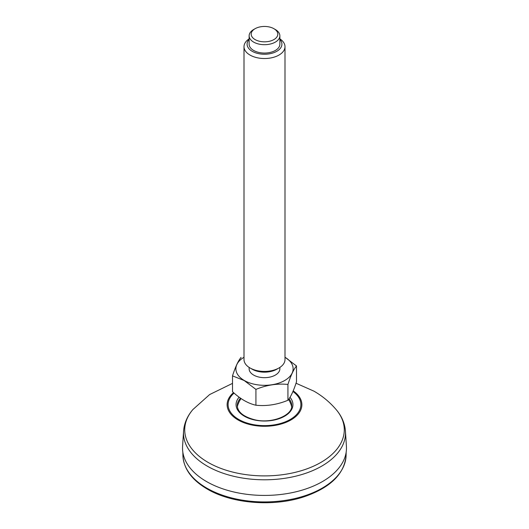 <?xml version="1.0" encoding="UTF-8"?>
<svg xmlns="http://www.w3.org/2000/svg" width="529" height="529" viewBox="0 0 529 529"><rect width="100%" height="100%" fill="white"/><g stroke="black" fill="none" stroke-linecap="round" stroke-linejoin="round"><path stroke-width="0.79" d="M291.631 406.761L291.214 405.022A27.244 15.731 180 0 1 291.605 406.51M237.395 406.51A27.244 15.731 180 0 1 237.786 405.022L237.369 406.761M345.45 431.294L346.416 446.344A81.975 47.326 180 0 1 264.5 495.422A81.975 47.326 180 0 1 182.584 446.344L183.55 431.294A81.003 46.77 0 0 0 207.223 466.102A81.003 46.77 0 0 0 296.881 475.895A81.003 46.77 0 0 0 345.45 431.294C344.835 423.359 341.727 416.105 336.113 409.545A79.78 46.056 180 0 1 310.907 467.305A79.78 46.056 180 0 1 208.089 462.406A79.78 46.056 180 0 1 192.887 409.545L209.643 394.555L232.502 383.386M255.084 28.705L253.629 29.538A15.367 8.874 0 0 0 249.133 35.813A15.367 8.874 0 0 0 253.629 42.089A15.367 8.874 0 0 0 270.385 44.013A15.367 8.874 0 0 0 279.867 35.813A15.367 8.874 0 0 0 275.371 29.538L273.916 28.705A13.318 7.69 0 0 0 255.084 28.705A13.318 7.69 0 0 0 255.084 39.576A13.318 7.69 0 0 0 273.916 39.576A13.318 7.69 0 0 0 273.916 28.705L275.371 29.538M249.133 38.862A20.492 11.83 0 0 0 244.008 46.691A20.492 11.83 0 0 0 250.012 55.056A20.492 11.83 0 0 0 272.342 57.621A20.492 11.83 0 0 0 284.992 46.691A20.492 11.83 0 0 0 279.867 38.862M249.133 39.45A17.417 10.058 0 0 0 264.5 54.236A17.417 10.058 0 0 0 279.867 39.45M284.992 46.691L284.992 359.594A20.492 11.83 180 0 1 278.988 367.959L276.819 369.216A17.417 10.058 180 0 1 252.181 369.216L250.012 367.959A20.492 11.83 180 0 1 244.008 359.594L244.008 46.691M278.988 367.959A20.492 11.83 180 0 1 250.012 367.959L252.181 369.216M241.072 357.399C238.222 360.798 235.365 366.954 232.502 375.874L232.502 391.698C240.325 398.965 248.134 403.475 255.924 405.227L255.924 389.397C266.57 385.006 277.236 383.353 287.928 384.444C290.778 375.557 293.635 369.394 296.498 365.969L284.992 357.234M287.928 384.444L287.928 400.274C290.791 396.849 293.648 390.693 296.498 381.799L296.498 365.969M287.928 400.274C277.282 404.665 266.616 406.318 255.924 405.227M255.924 389.397L244.213 380.543L232.502 375.874M284.992 357.26A28.619 16.525 180 0 1 284.609 380.556A28.619 16.525 180 0 1 244.259 380.477A28.619 16.525 180 0 1 244.008 357.26M279.867 367.417L279.867 368.792A15.367 8.874 180 0 1 270.385 376.992A15.367 8.874 180 0 1 253.629 375.068A15.367 8.874 180 0 1 249.133 368.792L249.133 367.417M279.867 35.813L279.867 44.178A15.367 8.874 180 0 1 270.385 52.378A15.367 8.874 180 0 1 253.629 50.453A15.367 8.874 180 0 1 249.133 44.178L249.133 35.813M293.205 390.878A37.38 21.583 180 0 1 289.713 420.634A37.38 21.583 180 0 1 238.07 419.96A37.38 21.583 180 0 1 233.527 392.624M234.056 393.087A36.395 21.015 0 0 0 238.764 419.464A36.395 21.015 0 0 0 288.761 420.271A36.395 21.015 0 0 0 292.94 391.493M290.765 403.819A27.217 15.711 180 0 1 291.638 406.748M237.362 406.748A27.217 15.711 180 0 1 238.235 403.819M289.026 398.8A27.217 15.711 180 0 1 291.717 405.611C292.881 415.225 271.628 424.218 254.33 419.682C243.3 416.654 237.62 411.965 237.283 405.611A27.217 15.711 180 0 1 240.51 398.192M289.991 397.319A28.447 16.425 180 0 1 264.374 421.024A28.447 16.425 180 0 1 239.115 397.193M346.158 452.229L346.092 455.396A81.598 47.107 180 0 1 295.261 498.45A81.598 47.107 180 0 1 206.799 488.128A81.598 47.107 180 0 1 182.908 455.396L182.842 452.229M183.55 431.294C184.165 423.359 187.273 416.105 192.887 409.545M336.113 409.545C329.772 402.146 322.379 396.016 313.935 391.156L296.028 383.234M346.092 455.396C344.472 473.977 330.354 487.811 303.739 496.89C273.202 507.027 231.887 503.707 207.223 489.041C191.71 479.902 183.603 468.687 182.908 455.396M291.214 405.022A28.282 28.282 0 0 0 288.563 399.448M241.019 398.542A28.282 28.282 0 0 0 237.786 405.022"/></g></svg>
